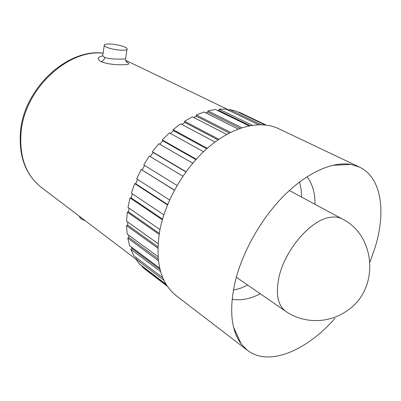 <?xml version="1.0" encoding="UTF-8"?>
<svg xmlns="http://www.w3.org/2000/svg" width="401" height="401" viewBox="0 0 401 401"><rect width="100%" height="100%" fill="white"/><g stroke="black" fill="none" stroke-linecap="round" stroke-linejoin="round"><path stroke-width="0.6" d="M126.375 61.884C130.601 63.879 129.307 64.832 122.49 64.741C114.19 64.897 107.062 63.884 101.112 61.709C96.781 58.992 97.348 57.042 102.801 55.854M104.225 45.539L102.922 54.356C102.355 55.418 102.942 56.416 104.681 57.348L104.731 57.373C110.059 59.774 124.531 59.057 125.523 58.862M106.215 47.012C111.473 49.689 125.754 51.318 127.017 49.413C127.543 48.797 126.876 48.05 125.017 47.168C119.653 44.526 105.638 42.932 104.325 44.842C103.829 45.433 104.46 46.155 106.215 47.012M79.012 215.984L80.746 218.68L85.518 220.926M142.27 266.149L141.939 266.54L145.518 269.622L167.433 286.349M136.586 257.888L135.623 258.805L139.678 264.174L166.129 284.324M160.029 269.462L131.919 248.44L130.831 249.257L133.844 255.813L162.761 277.682M131.919 248.44L131.413 247.056M158.215 258.996L128.906 237.447L127.759 238.099L129.608 245.708L159.718 268.179M128.906 237.447L128.52 235.076M157.874 246.8L127.729 225.136L126.551 225.598L127.142 234.069L158.019 256.675M127.729 225.136L127.729 222.009M159.282 233.352L128.475 211.828L127.297 212.084L126.576 221.187L158.049 243.658M128.475 211.828L129.007 208.124M162.535 219.106L131.172 197.909L130.029 197.939L127.989 207.417L159.974 229.572M131.172 197.909L132.325 193.788M167.633 204.535L135.774 183.788L134.706 183.588L131.378 193.157L163.839 214.861M135.774 183.788L137.583 179.417M174.46 190.104L141.197 169.473L136.676 178.836L169.583 199.999M142.165 169.904L144.636 165.453M182.896 176.184L149.322 156.044L143.738 164.901L177.057 185.462M150.23 156.59L153.137 152.51L152.35 151.794L158.821 143.718L192.731 163.212M159.763 144.26L162.866 140.826L162.24 139.924L169.387 132.876L203.558 151.723M170.4 133.433L173.543 130.711L173.092 129.643L180.691 123.829L215.006 142.059M181.813 124.425L184.821 122.445L184.555 121.252L192.365 116.816L226.69 134.45M193.673 117.488L196.355 116.24L196.274 114.962L204.059 111.999L238.169 129.042M205.678 112.806L207.798 112.225L207.898 110.897L215.432 109.453L248.971 125.854M217.653 110.536L218.826 110.45L219.101 109.112L226.184 109.172L258.379 124.691M229.227 110.641L229.578 109.573L236.039 111.087L264.881 124.886M238.951 112.48L239.081 112.19L241.222 113.137L266.094 125.027M166.936 285.607L141.939 266.54M163.929 280.279L135.623 258.805M160.616 271.602L130.831 249.257M158.405 260.7L127.759 238.099M157.834 248.139L126.551 225.598M159.117 234.359L127.297 212.084M162.335 219.808L130.029 197.939M167.468 204.941L134.706 183.588M174.385 190.244L141.197 169.473M186.044 171.718L152.35 151.794M196.244 159.202L162.24 139.924M207.322 148.285L173.092 129.643M218.896 139.282L184.555 121.252M230.56 132.4L196.274 114.962M241.873 127.739L207.898 110.897M252.309 125.257L219.101 109.112M260.991 124.666L229.578 109.573M265.873 124.997L239.081 112.19M370.028 261.878L375.301 246.851C386.173 211.182 381.371 177.402 359.507 167.122L278.369 128.566C260.555 120.044 233.928 126.014 209.522 146.395C185.162 166.791 165.458 200.269 159.713 230.906C154.931 261.447 160.42 283.031 176.179 295.662L247.457 350.329C268.926 366.955 306.57 350.73 335.005 318.344M359.507 167.122L350.995 164.435C332.86 161.217 307.407 172.285 284.154 195.508C260.946 218.766 241.868 252.75 234.841 283.096C229.101 310.179 231.217 330.469 241.191 343.973L247.457 350.329M315.006 204.315C315.081 192.931 312.409 183.753 306.996 176.776M232.134 299.186C240.811 300.825 250.199 299.016 260.294 293.768M233.387 290.194L240.535 288.254L247.783 285.126M301.612 197.112L301.091 189.232L299.567 181.989M249.968 125.653L218.826 110.45M240.144 128.32L207.798 112.225M229.292 133.047L196.355 116.24M217.994 139.904L184.821 122.445M206.721 148.816L173.543 130.711M195.904 159.578L162.866 140.826M185.909 171.899L153.137 152.51M103.092 53.218C67.985 48.882 24.807 88.942 21.098 131.859C19.103 156.611 25.829 175.112 41.283 187.357L135.804 259.081M101.112 61.709C103.052 61.097 104.26 59.654 104.731 57.373M329.126 217.517C310.429 220.595 285.522 249.382 279.271 275.958C275.357 293.332 277.507 305.121 285.728 311.326L285.743 311.336C303.517 323.873 329.517 323.802 347.692 310.299C379.937 288.56 375.752 235.146 342.238 218.961L342.218 218.951C338.559 216.991 334.193 216.51 329.126 217.517M20.581 130.841C24.431 87.924 67.594 48.436 103.107 53.117M125.613 60.28L229.362 110.23M127.017 49.413L125.528 58.862C124.886 58.937 126.796 63.173 127.042 62.491L126.561 62.1M332.544 165.302L350.995 164.435M233.562 327.151L241.191 343.973M289.357 190.52L342.218 218.951M236.334 277.221L285.728 311.326M20.541 131.217C18.566 156.064 25.484 174.781 41.283 187.357"/></g></svg>
